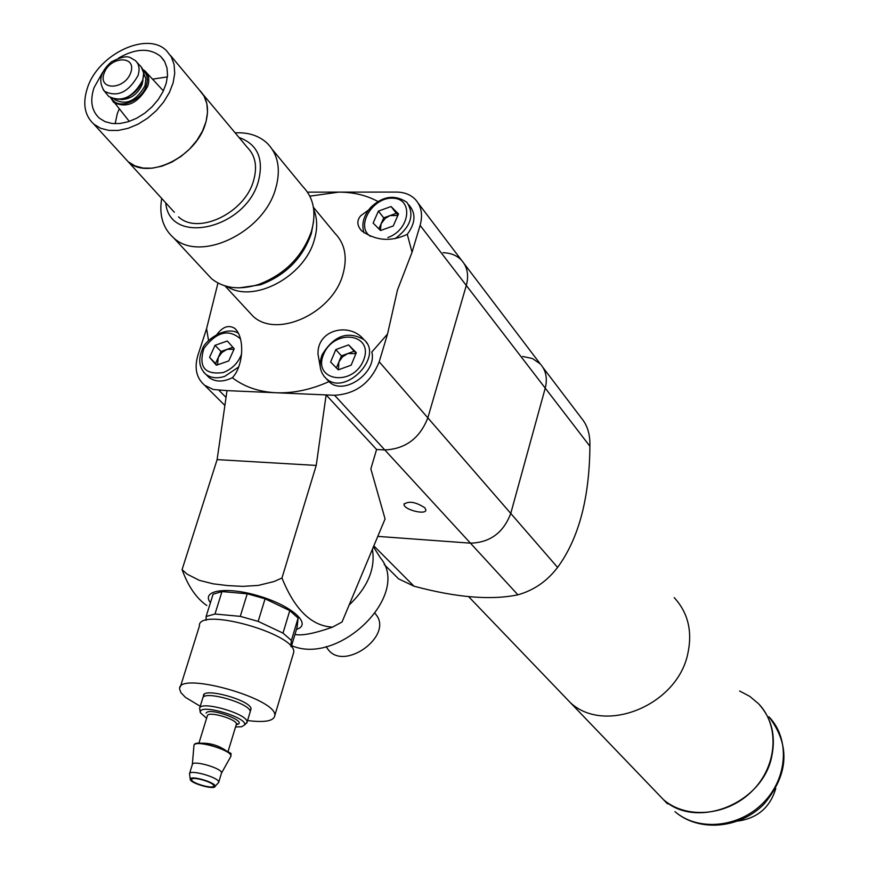 <?xml version="1.0" encoding="UTF-8"?>
<svg xmlns="http://www.w3.org/2000/svg" width="869" height="869" viewBox="0 0 869 869"><rect width="100%" height="100%" fill="white"/><g stroke="black" fill="none" stroke-linecap="round" stroke-linejoin="round"><path stroke-width="1.3" d="M363.546 339.247C349.447 322.117 317.131 329.362 318 354.074L320.65 369.206M325.897 378.276L329.264 381.893C343.787 396.068 377.265 372.66 371.823 352.043L387.531 334.044L397.481 289.996L412.047 252.249L420.107 225.353C422.997 214.849 421.432 206.225 415.382 199.479C410.635 194.623 404.335 192.158 396.492 192.082L338.845 192.114C353.379 192.147 366.403 195.264 377.928 201.478M206.594 375.06L209.114 377.602C215.523 382.121 223.257 382.164 232.338 377.722C243.374 366.512 245.286 337.324 234.597 328.276C228.482 324.637 222.497 326.831 216.653 334.869M370.759 208.473L360.711 215.751C356.659 220.53 356.942 225.538 361.558 230.774C375.777 240.843 391.017 242.038 407.279 234.337C415.273 223.452 416.088 214.002 409.723 205.986L408.886 204.888M387.531 334.044L379.21 361.797C370.748 382.871 355.877 394.037 334.587 395.276L326.136 394.917L376.592 449.501L384.815 449.946L376.592 449.501L370.846 468.88L385.076 518.934L342.038 621.987L332.588 627.114C311.602 626.093 294.721 609.712 281.969 577.994L316.229 465.426L326.136 394.917L227.015 390.626L217.12 459.614L182.077 569.651C188.225 586.456 196.481 598.415 206.844 605.53M182.077 569.651L187.161 574.17L199.414 580.373L213.22 583.827L227.787 585.597L242.799 586.369L258.321 585.413L274.159 581.502L281.969 577.994M316.229 465.426L217.12 459.614M208.549 340.55L206.583 328.667L197.893 355.323C194.135 368.163 196.405 378.167 204.715 385.336L213.318 389.475L227.015 390.626M206.583 328.667L217.956 283.033M307.507 192.136L338.845 192.114L309.853 196.166M420.107 225.353L466.305 285.456C469.032 275.256 467.413 266.826 461.482 260.179C456.812 255.377 450.663 252.901 443.038 252.727M542.973 367.489L581.828 418.641C587.563 425.636 590.257 434.837 589.899 446.242L545.232 388.128L510.755 513.438L545.232 388.128L466.305 285.456L427.841 417.859C419.825 438.269 405.486 448.969 384.815 449.946C405.486 448.969 419.825 438.269 427.841 417.859L466.305 285.456C469.032 275.256 467.413 266.826 461.482 260.179L418.228 203.216M328.949 381.621C310.917 389.703 293.277 393.407 276.038 392.745C258.886 391.886 244.33 386.879 232.338 377.722M313.698 209.386C317.5 218.586 317.652 228.938 314.154 240.441C303.965 277.146 252.89 303.813 227.015 286.466M407.279 234.337L412.047 252.249M313.394 207.224L334.923 233.294C345.026 243.678 347.676 257.43 342.875 274.539C332.469 313.34 276.548 338.812 252.933 316.142L247.698 310.483M424.865 507.789C415.708 501.913 408.767 500.74 404.052 504.248C403.129 509.462 425.984 515.447 425.897 509.973L424.865 507.789M589.899 446.242C589.486 498.198 578.721 538.595 557.594 567.424L510.755 513.438C503.477 532.686 490.04 542.593 470.444 543.158L377.787 536.39L470.444 543.158C490.04 542.593 503.477 532.686 510.755 513.438L379.21 361.797M464.274 263.85L540.268 363.915C546.004 370.379 547.655 378.449 545.232 388.128C547.655 378.449 546.004 370.379 540.268 363.915L532.491 358.539L522.638 356.442M202.596 698.589L202.759 697.872C204.78 690.105 251.195 703.738 250.185 711.798L249.87 712.917M200.272 712.363L199.588 708.094C201.597 700.403 248.328 714.177 247.089 722.085L245.406 724.159M206.637 718.272L200.359 712.732L200.381 711.353C202.477 703.89 248.393 718.087 244.504 724.974L241.701 726.723L235.532 726.984M189.605 773.421L192.375 764.307C193.57 759.984 222.182 768.381 221.562 772.878L221.389 773.475M190.235 779.254L189.518 773.584C190.691 769.315 219.336 777.722 218.738 782.154L218.021 783.175M190.311 778.917C191.397 775.224 216.609 782.839 215.067 786.391C214.839 790.171 190.865 783.534 190.278 779.526L190.311 778.917M191.669 779.341C192.57 776.147 214.154 782.48 213.72 785.804C214.404 789.649 191.267 783.241 191.604 779.667L191.669 779.341M180.35 686.912L199.403 626.125C197.024 606.138 296.785 633.849 293.733 652.315L293.059 654.585M200.239 706.269L185.369 697.296L180.915 692.626L179.644 689.139C176.765 670.499 277.417 698.437 274.8 715.545C273.909 721.053 264.828 722.726 247.556 720.553M203.476 696.243L203.444 695.928C202.119 686.64 252.206 700.533 251.011 709.126L250.522 710.407M290.811 646.188L291.397 640.453L298.11 618.076L297.122 627.266L291.278 646.742M265.078 598.795L289.79 610.614L283.001 633.11L258.169 621.389L265.078 598.795L247.241 593.788L240.278 616.36L214.991 614.014L221.986 591.572L247.241 593.788M221.986 591.572L213.101 594.2L206.116 616.512L206.127 620.303M283.001 633.11L291.397 640.453M240.278 616.36L258.169 621.389M206.116 616.512L214.991 614.014M289.79 610.614L298.11 618.076M375.245 613.46L375.919 614.502C393.776 635.815 343.928 671.933 327.917 649.23L326.787 647.601M372.399 549.284C375.593 568.543 367.826 587.14 349.099 605.085M373.42 546.84L380.492 557.974C411.385 594.385 339.323 666.251 291.604 645.645M313.524 221.834L311.341 233.511C302.749 258.082 285.847 275.169 260.624 284.76L239.236 287.856M205.877 272.584L211.634 278.775C223.822 288.399 239.399 290.322 258.386 284.543C284.348 274.713 301.967 257.17 311.243 231.904L311.58 230.785C316.533 212.373 313.622 197.643 302.857 186.607L272.388 149.522M235.151 132.859C248.328 132.186 259.027 135.662 267.261 143.287C278.384 154.704 281.111 170.031 275.451 189.279C263.09 233.022 199.772 262.775 173.648 237.889C162.927 228.319 158.94 215.164 161.699 198.414M239.008 137.476C257.745 144.297 264.154 159.103 258.234 181.882C244.862 229.557 169.238 245.862 165.751 202.846M170.411 55.377L199.294 89.952C207.702 98.403 209.646 109.939 205.16 124.539C195.406 157.474 147.513 180.372 128.221 161.775L174.354 212.264M203.15 94.569L247.285 147.382C255.584 155.768 257.604 167.076 253.368 181.328C244.178 213.448 197.611 235.282 178.536 216.848M199.294 89.952L204.063 96.09L206.855 103.672L207.528 112.34L206.029 121.66L202.423 131.186L196.883 140.43L189.681 148.957L181.176 156.311L171.79 162.134L162.003 166.153L152.281 168.162L143.135 168.065L134.977 165.903L128.221 161.775L93.863 124.18C84.51 115.49 82.381 103.368 87.476 87.812C98.078 54.215 147.339 30.806 166.544 50.739L171.334 56.919L174.104 64.578L174.723 73.354L173.127 82.816L169.401 92.505L163.709 101.934L156.333 110.635L147.643 118.173L138.073 124.169L128.101 128.319L118.227 130.437L108.94 130.426L100.685 128.308L93.863 124.18M115.153 123.724L117.293 113.633L119.151 109.092M152.531 79.155L167.424 76.896M118.542 58.093C135.542 48.327 149.555 47.741 160.58 56.344L164.643 61.547L167 67.999L167.532 75.397L166.196 83.381L163.057 91.549L158.267 99.5L152.042 106.833L144.721 113.187L136.65 118.238L128.243 121.736L119.922 123.517L112.079 123.496L105.127 121.682L99.381 118.184C91.56 110.884 89.789 100.706 94.048 87.65L102.542 72.485M355.921 353.629L347.785 353.553L342.429 356.909L338.834 362.069L338.508 369.77M356.105 353.183L354.172 351.228L341.408 355.866L336.401 367.945M341.408 355.866L335.803 349.577L330.622 362.025L338.258 369.857L351.141 365.197L356.312 352.673L348.61 344.895L354.172 351.228M335.803 349.577L348.61 344.895M234.011 349.229L227.102 349.338L221.888 352.51L218.26 357.485L217.532 364.828M232.903 347.307L220.976 351.478L215.023 345.319L227.32 341.006L234.217 348.784L228.753 360.928L216.392 365.23L209.559 357.398L215.023 345.319M216.892 365.056L215.545 363.514L220.976 351.478M215.545 363.514L209.559 357.398M397.828 215.512L390.018 215.588L385.391 218.249L381.1 223.811L380.394 230.394M398.045 215.012L396.329 213.307L383.718 217.858L378.395 211.102L391.061 206.529L398.513 213.937L393.244 225.962L380.524 230.524L373.127 223.072L378.395 211.102M378.884 228.862L383.718 217.858M396.329 213.307L391.061 206.529M557.594 567.424C547.057 581.231 533.816 590.355 517.891 594.809C490.963 600.425 456.323 597.546 413.959 586.184L398.632 578.873M468.728 596.753L570.346 702.63C604.737 734.848 677.233 705.389 687.77 653.836C692.636 631.502 688.118 612.775 674.235 597.655C688.118 612.775 692.636 631.502 687.77 653.836C677.233 705.389 604.737 734.848 570.346 702.63L667.511 803.868M771.802 756.215C762.754 803.966 695.96 830.167 663.449 799.643C686.684 819.717 727.82 815.882 752.521 790.66C777.494 765.687 779.906 725.506 758.452 703.64C771.553 717.99 776.006 735.511 771.802 756.215M739.595 690.996L749.741 696.351L758.452 703.64M775.778 788.487C770.14 807.355 757.551 818.207 737.987 821.053M210.428 602.738C200.457 589.964 227.797 586.162 260.363 596.427C293.016 606.421 312.416 624.659 296.492 629.373M334.587 395.276L517.891 594.809M218.945 390.279L226.038 397.405M206.094 713.145C209.049 706.497 250.652 722.4 236.249 724.637M198.914 743.267L207.419 715.567C208.712 710.929 237.128 719.315 236.411 724.116L236.216 724.746M199.555 743.256C209.863 742.68 219.14 745.472 227.396 751.62M192.299 764.883L193.983 745.167C195.558 739.421 232.566 750.479 230.958 756.204L230.459 757.105M130.774 72.605C124.734 90.17 97.708 90.778 104.052 73.344C110.026 55.974 136.976 55.105 130.774 72.605M137.074 62.47L139.605 65.208C143.635 68.803 144.602 73.93 142.494 80.589C132.968 97.458 121.703 102.738 108.723 96.416L104.519 91.321C97.839 81.556 100.174 71.703 111.514 61.764C129.438 52.933 129.883 58.158 135.14 60.385C139.127 63.937 140.072 69.009 137.986 75.614C128.525 92.331 117.369 97.567 104.519 91.321L103.27 89.865M141.213 66.848L143.689 73.115L142.668 80.969C132.848 97.991 121.53 103.139 108.723 96.416L107.224 94.602M141.093 83.826C137.53 90.615 132.207 95.384 125.125 98.143M142.994 79.959L142.114 84.532C137.595 94.286 130.589 99.305 121.063 99.566M143.7 73.311L145.927 78.851L145.004 85.759C136.183 101.141 126.016 105.703 114.491 99.468M143.211 70.726C147.306 74.158 148.327 79.155 146.264 85.727C141.56 101.315 117.608 110.276 112.036 98.653M142.766 69.477L144.754 70.769C148.838 74.408 149.826 79.59 147.697 86.324C138.073 103.378 126.7 108.701 113.557 102.292L110.874 98.056M323.594 354.324C312.199 380.839 352.521 387.346 363.481 360.429C374.615 333.653 334.348 327.83 323.594 354.324M329.264 381.893L326.212 378.558C319.868 372.432 318.51 364.48 322.16 354.704C333.826 335.63 347.709 330.589 363.818 339.562C384.272 356.203 345.286 396.644 326.212 378.558L323.996 376.234M240.539 338.986C228.732 328.569 216.533 331.708 203.933 348.404C198.251 366.968 204.693 375.017 223.235 372.54C232.175 369.032 238.302 362.829 241.615 353.922M238.627 366.99L224.789 376.342C217.272 378.765 210.971 378.091 205.877 374.333L203.748 372.29M387.911 237.487C409.864 230.068 413.85 198.86 393.146 198.208C372.888 196.59 354.976 226.505 370.422 236.325M364.046 232.859C361.254 224.408 363.448 215.957 370.628 207.506C382.653 195.992 394.743 194.265 406.909 202.314C414.839 214.686 410.907 226.809 395.134 238.671M413.959 586.184L373.822 545.862M768.869 716.751C790.149 738.465 787.835 778.255 763.156 802.934C738.748 827.864 698.013 831.568 674.963 811.646C698.882 832.393 739.91 828.776 764.025 804.086C788.846 774.149 790.453 745.037 768.869 716.751M236.835 330.622L234.684 328.352M294.971 634.446C301.912 635.923 314.459 633.49 332.599 627.136M204.715 385.336L224.886 405.465M224.973 285.901L252.933 316.142M404.226 503.662L404.052 504.248M204.139 694.429L203.02 697.449M250.956 708.637L250.185 711.798M247.089 722.085L250.185 711.863M199.772 707.79L202.596 698.654M244.504 724.974L246.981 722.736M227.928 751.978L236.411 724.116L237.215 723.714L236.335 724.355M221.562 772.997L230.958 756.204L230.404 754.238C237.628 754.314 196.427 737.89 194.178 744.831L194.08 745.005M218.738 782.154L221.562 772.878M215.067 786.391L218.716 782.404M274.8 715.545L293.733 652.315M203.444 695.928L203.78 694.831M326.092 646.612L327.917 649.23M311.341 233.511L311.58 230.785M260.624 284.76L258.386 284.543M173.648 237.889L211.634 278.775M129.285 121.388L110.819 98.023M142.744 69.433L144.754 70.769M146.731 72.898L163.383 90.876M160.58 56.344L163.872 60.254M367.337 343.635L366.316 342.451M209.114 377.602L205.877 374.333C199.088 368.011 197.936 359.636 202.401 349.208C203.889 341.343 225.777 324.963 238.475 333.327M398.621 578.884L384.174 564.459"/></g></svg>
